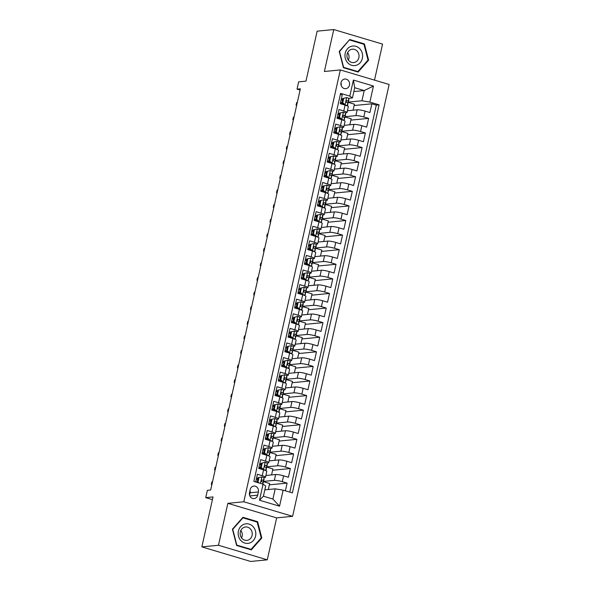<?xml version="1.0" encoding="UTF-8"?>
<svg xmlns="http://www.w3.org/2000/svg" width="591" height="591" viewBox="0 0 591 591"><rect width="100%" height="100%" fill="white"/><g stroke="black" fill="none" stroke-linecap="round" stroke-linejoin="round"><path stroke-width="0.89" d="M341.029 82.592A4.839 4.344 84.4 0 0 345.72 88.665A4.839 4.344 84.4 0 0 349.466 85.111A4.839 4.344 84.4 0 0 344.775 79.031A4.839 4.344 84.4 0 0 341.029 82.592M374.502 80.132L382.554 44.111L333.76 29.55L317.145 31.175L305.975 81.137L298.662 81.853L297.029 89.145L300.08 90.054M292.604 516.327L389.137 84.491L340.335 69.937L243.81 501.766L292.604 516.327L276.654 517.886L227.86 503.325L218.485 545.271L267.28 559.825L276.654 517.886M267.28 559.825L250.665 561.45L201.863 546.889L213.033 496.928L205.727 497.637L212.428 499.639M218.485 545.271L201.863 546.889M340.357 94.39L342.219 94.944L340.261 103.698L345.07 105.132L343.77 110.968A6.05 0.916 12.6 0 1 347.013 112.549A6.05 0.916 12.6 0 1 346.385 112.8L345.292 112.911M343.77 110.968L338.953 109.534L336.996 118.289L341.812 119.722L340.505 125.558A6.05 0.916 12.6 0 1 343.755 127.139A6.05 0.916 12.6 0 1 343.127 127.39L342.026 127.501M340.505 125.558L335.695 124.125L333.738 132.879L338.554 134.312L337.247 140.148A6.05 0.916 12.6 0 1 340.49 141.729A6.05 0.916 12.6 0 1 339.862 141.98L338.769 142.091M337.247 140.148L332.43 138.708L330.48 147.462L335.289 148.902L333.989 154.739A6.05 0.916 12.6 0 1 337.232 156.312A6.05 0.916 12.6 0 1 336.604 156.571L335.511 156.674M333.989 154.739L329.172 153.298L327.215 162.052L332.031 163.493L330.724 169.321A6.05 0.916 12.6 0 1 333.967 170.902A6.05 0.916 12.6 0 1 333.339 171.161L332.245 171.264M330.724 169.321L325.914 167.888L323.957 176.643L328.766 178.076L327.466 183.912A6.05 0.916 12.6 0 1 330.709 185.493A6.05 0.916 12.6 0 1 330.081 185.744L328.988 185.855M327.466 183.912L322.649 182.479L320.691 191.233L325.508 192.666L324.2 198.502A6.05 0.916 12.6 0 1 327.451 200.083A6.05 0.916 12.6 0 1 326.816 200.334L325.722 200.445M324.2 198.502L319.391 197.069L317.433 205.823L322.243 207.256L320.943 213.092A6.05 0.916 12.6 0 1 324.186 214.673A6.05 0.916 12.6 0 1 323.558 214.925L322.464 215.035M320.943 213.092L316.126 211.659L314.168 220.406L318.985 221.847L317.677 227.683A6.05 0.916 12.6 0 1 320.928 229.264A6.05 0.916 12.6 0 1 320.3 229.515L319.199 229.618M317.677 227.683L312.868 226.242L310.91 234.996L315.727 236.437L314.419 242.273A6.05 0.916 12.6 0 1 317.663 243.847A6.05 0.916 12.6 0 1 317.035 244.105L315.941 244.209M314.419 242.273L309.603 240.833L307.652 249.587L312.462 251.02L311.161 256.856A6.05 0.916 12.6 0 1 314.405 258.437A6.05 0.916 12.6 0 1 313.777 258.695L312.683 258.799M311.161 256.856L306.345 255.423L304.387 264.177L309.204 265.61L307.896 271.446A6.05 0.916 12.6 0 1 311.139 273.027A6.05 0.916 12.6 0 1 310.511 273.278L309.418 273.389M307.896 271.446L303.087 270.013L301.129 278.767L305.939 280.2L304.638 286.037A6.05 0.916 12.6 0 1 307.881 287.618A6.05 0.916 12.6 0 1 307.254 287.869L306.16 287.98M304.638 286.037L299.822 284.603L297.864 293.358L302.681 294.791L301.373 300.627A6.05 0.916 12.6 0 1 304.624 302.208A6.05 0.916 12.6 0 1 303.996 302.459L302.895 302.562M301.373 300.627L296.564 299.186L294.606 307.941L299.415 309.381L298.115 315.217A6.05 0.916 12.6 0 1 301.358 316.791A6.05 0.916 12.6 0 1 300.73 317.049L299.637 317.153M298.115 315.217L293.299 313.777L291.341 322.531L296.157 323.971L294.85 329.8A6.05 0.916 12.6 0 1 298.1 331.381A6.05 0.916 12.6 0 1 297.472 331.64L296.379 331.743M294.85 329.8L290.041 328.367L288.083 337.121L292.9 338.554L291.592 344.39A6.05 0.916 12.6 0 1 294.835 345.971A6.05 0.916 12.6 0 1 294.207 346.223L293.114 346.333M291.592 344.39L286.775 342.957L284.825 351.711L289.634 353.145L288.334 358.981A6.05 0.916 12.6 0 1 291.577 360.562A6.05 0.916 12.6 0 1 290.949 360.813L289.856 360.924M288.334 358.981L283.517 357.548L281.56 366.302L286.376 367.735L285.069 373.571A6.05 0.916 12.6 0 1 288.319 375.152A6.05 0.916 12.6 0 1 287.684 375.403L286.591 375.514M285.069 373.571L280.26 372.138L278.302 380.885L283.111 382.325L281.811 388.161A6.05 0.916 12.6 0 1 285.054 389.742A6.05 0.916 12.6 0 1 284.426 389.994L283.333 390.097M281.811 388.161L276.994 386.721L275.037 395.475L279.853 396.916L278.546 402.752A6.05 0.916 12.6 0 1 281.796 404.325A6.05 0.916 12.6 0 1 281.168 404.584L280.068 404.687M278.546 402.752L273.736 401.311L271.779 410.065L276.595 411.499L275.288 417.335A6.05 0.916 12.6 0 1 278.531 418.916A6.05 0.916 12.6 0 1 277.903 419.174L276.81 419.278M275.288 417.335L270.471 415.901L268.521 424.656L273.33 426.089L272.03 431.925A6.05 0.916 12.6 0 1 275.273 433.506A6.05 0.916 12.6 0 1 274.645 433.757L273.552 433.868M272.03 431.925L267.213 430.492L265.256 439.246L270.072 440.679L268.765 446.515A6.05 0.916 12.6 0 1 272.008 448.096A6.05 0.916 12.6 0 1 271.38 448.347L270.286 448.458M268.765 446.515L263.955 445.082L261.998 453.836L266.807 455.269L265.507 461.106A6.05 0.916 12.6 0 1 268.75 462.687A6.05 0.916 12.6 0 1 268.122 462.938L267.029 463.041M265.507 461.106L260.69 459.665L258.732 468.419L263.549 469.86A6.05 0.916 12.6 0 1 266.792 471.433L265.492 477.269A6.05 0.916 12.6 0 1 264.857 477.528L263.763 477.631M285.379 490.825L287.1 483.113L269.348 484.842M265.891 475.474L275.657 474.521A6.05 0.916 12.6 0 1 283.591 475.836L288.408 477.277L290.366 468.523L272.614 470.251M269.149 460.891L278.922 459.938A6.05 0.916 -167.4 0 1 286.857 461.246L291.666 462.687L293.624 453.932L275.871 455.668M272.414 446.301L282.18 445.348A6.05 0.916 -167.4 0 1 290.115 446.663L294.931 448.096L296.889 439.342L279.129 441.078M275.672 431.711L285.446 430.758A6.05 0.916 -167.4 0 1 293.38 432.073L298.189 433.506L300.147 424.752L282.395 426.488M278.937 417.12L288.704 416.167A6.05 0.916 -167.4 0 1 296.638 417.482L301.454 418.916L303.405 410.169L285.652 411.897M282.195 402.53L291.961 401.577A6.05 0.916 -167.4 0 1 299.896 402.892L304.712 404.333L306.67 395.578L288.918 397.307M285.453 387.947L295.227 386.987A6.05 0.916 -167.4 0 1 303.161 388.302L307.97 389.742L309.928 380.988L292.176 382.724M288.718 373.357L298.485 372.404A6.05 0.916 -167.4 0 1 306.419 373.719L311.235 375.152L313.193 366.398L295.441 368.134M291.976 358.767L301.75 357.814A6.05 0.916 -167.4 0 1 309.684 359.129L314.493 360.562L316.451 351.808L298.699 353.544M295.241 344.176L305.008 343.223A6.05 0.916 -167.4 0 1 312.942 344.538L317.759 345.971L319.716 337.217L301.957 338.953M298.499 329.586L308.273 328.633A6.05 0.916 -167.4 0 1 316.207 329.948L321.016 331.381L322.974 322.634L305.222 324.363M301.757 315.003L311.531 314.043A6.05 0.916 -167.4 0 1 319.465 315.358L324.282 316.798L326.232 308.044L308.48 309.773M305.022 300.413L314.789 299.46A6.05 0.916 -167.4 0 1 322.723 300.767L327.54 302.208L329.497 293.454L311.745 295.19M308.28 285.822L318.054 284.869A6.05 0.916 -167.4 0 1 325.988 286.184L330.797 287.618L332.755 278.863L315.003 280.599M311.546 271.232L321.312 270.279A6.05 0.916 -167.4 0 1 329.246 271.594L334.063 273.027L336.02 264.273L318.261 266.009M314.804 256.642L324.577 255.689A6.05 0.916 -167.4 0 1 332.511 257.004L337.321 258.437L339.278 249.69L321.526 251.419M318.069 242.051L327.835 241.098A6.05 0.916 -167.4 0 1 335.769 242.413L340.586 243.854L342.544 235.1L324.784 236.828M321.327 227.469L331.1 226.508A6.05 0.916 -167.4 0 1 339.027 227.823L343.844 229.264L345.801 220.509L328.049 222.246M324.585 212.878L334.358 211.925A6.05 0.916 -167.4 0 1 342.292 213.24L347.109 214.673L349.059 205.919L331.307 207.655M327.85 198.288L337.616 197.335A6.05 0.916 -167.4 0 1 345.55 198.65L350.367 200.083L352.325 191.329L334.572 193.065M331.108 183.698L340.881 182.745A6.05 0.916 -167.4 0 1 348.816 184.06L353.625 185.493L355.583 176.739L337.83 178.475M334.373 169.107L344.139 168.154A6.05 0.916 -167.4 0 1 352.073 169.469L356.89 170.91L358.848 162.156L341.088 163.884M337.631 154.524L347.405 153.564A6.05 0.916 -167.4 0 1 355.339 154.879L360.148 156.32L362.106 147.565L344.354 149.294M340.896 139.934L350.662 138.981A6.05 0.916 -167.4 0 1 358.597 140.289L363.413 141.729L365.364 132.975L347.611 134.711M344.154 125.344L353.92 124.391A6.05 0.916 -167.4 0 1 361.855 125.706L366.671 127.139L368.629 118.385L350.877 120.121M339.515 113.472L338.045 113.62M336.257 128.062L334.779 128.203M332.992 142.653L331.521 142.793M329.734 157.243L328.256 157.383M326.468 171.826L324.998 171.974M323.211 186.416L321.74 186.564M319.953 201.006L318.475 201.154M316.687 215.597L315.217 215.737M313.429 230.187L311.952 230.327M310.164 244.777L308.694 244.918M306.906 259.36L305.429 259.508M303.648 273.951L302.171 274.098M300.383 288.541L298.913 288.681M297.125 303.131L295.648 303.272M293.86 317.722L292.39 317.862M290.602 332.305L289.125 332.452M287.337 346.895L285.867 347.043M284.079 361.485L282.601 361.633M280.821 376.075L279.344 376.216M277.556 390.666L276.086 390.806M274.298 405.256L272.82 405.396M271.033 419.839L269.562 419.987M267.775 434.429L266.297 434.577M264.509 449.02L263.039 449.16M261.252 463.61L259.781 463.75M205.727 497.637L207.352 490.345L210.677 490.02L300.354 88.82L297.029 89.145M257.669 495.162L258.385 491.956A4.691 4.203 84.4 0 0 253.842 486.068A4.691 4.203 84.4 0 0 250.207 489.518L249.491 492.724A4.691 4.203 84.4 0 0 254.034 498.612A4.691 4.203 84.4 0 0 257.669 495.162L249.801 495.93M352.435 97.943L349.82 96.111L340.593 93.356L253.849 481.421L263.076 484.177L265.691 486.009L263.409 496.218L272.909 499.055L275.192 488.838L283.126 490.153L292.353 492.909L379.097 104.843L369.87 102.088L361.936 100.773L364.219 90.563L354.718 87.727L352.435 97.943L348.55 98.32M349.82 96.111L353.411 80.058L373.453 86.042L369.87 102.088M283.126 490.153L279.536 506.199L259.493 500.222L263.076 484.177M345.107 116.686L355.878 115.637A6.05 0.916 12.6 0 1 363.812 116.952L368.629 118.385M347.412 110.753L357.186 109.8L355.878 115.637M341.849 131.276L352.62 130.227A6.05 0.916 12.6 0 1 360.554 131.542L365.364 132.975M338.591 145.866L349.355 144.817A6.05 0.916 12.6 0 1 357.289 146.125L362.106 147.565M335.326 160.457L346.097 159.4A6.05 0.916 12.6 0 1 354.031 160.715L358.848 162.156M332.068 175.039L342.839 173.99A6.05 0.916 12.6 0 1 350.773 175.305L355.583 176.739M328.803 189.63L339.574 188.581A6.05 0.916 12.6 0 1 347.508 189.896L352.325 191.329M325.545 204.22L336.316 203.171A6.05 0.916 12.6 0 1 344.25 204.486L349.059 205.919M322.28 218.81L333.051 217.761A6.05 0.916 12.6 0 1 340.985 219.069L345.801 220.509M319.022 233.401L329.793 232.344A6.05 0.916 12.6 0 1 337.727 233.659L342.544 235.1M315.764 247.991L326.535 246.935A6.05 0.916 12.6 0 1 334.469 248.25L339.278 249.69M312.499 262.574L323.27 261.525A6.05 0.916 12.6 0 1 331.204 262.84L336.02 264.273M309.241 277.164L320.012 276.115A6.05 0.916 12.6 0 1 327.946 277.43L332.755 278.863M305.975 291.755L316.746 290.706A6.05 0.916 12.6 0 1 324.681 292.02L329.497 293.454M302.718 306.345L313.489 305.288A6.05 0.916 12.6 0 1 321.423 306.603L326.232 308.044M299.452 320.935L310.223 319.879A6.05 0.916 12.6 0 1 318.157 321.194L322.974 322.634M296.194 335.518L306.965 334.469A6.05 0.916 12.6 0 1 314.9 335.784L319.716 337.217M292.937 350.108L303.708 349.059A6.05 0.916 12.6 0 1 311.642 350.374L316.451 351.808M289.671 364.699L300.442 363.65A6.05 0.916 12.6 0 1 308.376 364.965L313.193 366.398M286.413 379.289L297.184 378.24A6.05 0.916 12.6 0 1 305.119 379.548L309.928 380.988M283.148 393.879L293.919 392.823A6.05 0.916 12.6 0 1 301.853 394.138L306.67 395.578M279.89 408.47L290.661 407.413A6.05 0.916 12.6 0 1 298.595 408.728L303.405 410.169M276.632 423.053L287.396 422.004A6.05 0.916 12.6 0 1 295.33 423.319L300.147 424.752M273.367 437.643L284.138 436.594A6.05 0.916 12.6 0 1 292.072 437.909L296.889 439.342M270.109 452.233L280.88 451.184A6.05 0.916 12.6 0 1 288.814 452.499L293.624 453.932M266.844 466.824L277.615 465.767A6.05 0.916 12.6 0 1 285.549 467.082L290.366 468.523M257.994 478.2L256.516 478.341M263.586 481.414L274.357 480.357A6.05 0.916 12.6 0 1 282.291 481.672L287.1 483.113M289.797 492.148L376.304 105.117L371.887 103.794L354.135 105.53M357.186 109.8A6.05 0.916 -167.4 0 1 365.12 111.115L369.929 112.549L371.887 103.794M255.704 481.975L257.432 474.255L262.241 475.696A6.05 0.916 12.6 0 1 265.492 477.269M342.78 98.882L341.303 99.029M264.834 489.85L275.192 488.838M227.86 503.325L243.81 501.766M333.76 29.55L324.385 71.496L340.335 69.937M353.861 91.575L364.219 90.563L373.453 86.042M348.372 102.095L361.936 100.773M260.897 469.069L261.104 468.138M264.155 454.479L264.362 453.548M267.42 439.889L267.627 438.965M270.678 425.298L270.885 424.375M273.936 410.708L274.143 409.785M277.201 396.125L277.408 395.194M280.459 381.535L280.666 380.604M283.724 366.945L283.931 366.014M286.982 352.354L287.189 351.431M290.247 337.764L290.454 336.84M293.505 323.174L293.712 322.25M296.763 308.591L296.97 307.66M300.029 294L300.235 293.07M303.286 279.41L303.493 278.487M306.552 264.82L306.759 263.896M309.81 250.229L310.016 249.306M313.075 235.646L313.282 234.716M316.333 221.056L316.54 220.125M319.591 206.466L319.797 205.542M322.856 191.876L323.063 190.952M326.114 177.285L326.321 176.362M329.379 162.695L329.586 161.771M332.637 148.112L332.844 147.181M335.902 133.522L336.109 132.591M339.16 118.931L339.367 118.008M342.418 104.341L342.625 103.418M268.307 489.511L269.651 483.512L263.527 481.68M271.565 474.92L272.909 468.922L266.785 467.089M274.83 460.337L276.167 454.331L270.043 452.507M268.75 462.687L270.057 456.85A6.05 0.916 -167.4 0 0 266.807 455.269M278.088 445.747L279.432 439.741L273.308 437.916M272.008 448.096L273.315 442.26A6.05 0.916 -167.4 0 0 270.072 440.679M281.353 431.157L282.69 425.151L276.566 423.326M275.273 433.506L276.573 427.67A6.05 0.916 -167.4 0 0 273.33 426.089M284.611 416.566L285.955 410.56L279.831 408.736M278.531 418.916L279.839 413.079A6.05 0.916 -167.4 0 0 276.595 411.499M287.869 401.976L289.213 395.977L283.089 394.145M281.796 404.325L283.096 398.489A6.05 0.916 -167.4 0 0 279.853 396.916M291.134 387.393L292.471 381.387L286.354 379.562M285.054 389.742L286.362 383.906A6.05 0.916 -167.4 0 0 283.111 382.325M294.392 372.803L295.736 366.797L289.612 364.972M288.319 375.152L289.62 369.316A6.05 0.916 -167.4 0 0 286.376 367.735M297.657 358.212L298.994 352.206L292.87 350.382M291.577 360.562L292.877 354.726A6.05 0.916 -167.4 0 0 289.634 353.145M300.915 343.622L302.26 337.616L296.135 335.791M294.835 345.971L296.143 340.135A6.05 0.916 -167.4 0 0 292.9 338.554M304.18 329.032L305.517 323.033L299.393 321.201M298.1 331.381L299.401 325.545A6.05 0.916 -167.4 0 0 296.157 323.971M307.438 314.442L308.783 308.443L302.658 306.611M301.358 316.791L302.666 310.962A6.05 0.916 -167.4 0 0 299.415 309.381M310.696 299.859L312.041 293.853L305.916 292.028M304.624 302.208L305.924 296.372A6.05 0.916 -167.4 0 0 302.681 294.791M313.961 285.268L315.298 279.262L309.182 277.438M307.881 287.618L309.189 281.781A6.05 0.916 -167.4 0 0 305.939 280.2M317.219 270.678L318.564 264.672L312.44 262.847M311.139 273.027L312.447 267.191A6.05 0.916 -167.4 0 0 309.204 265.61M320.485 256.088L321.822 250.082L315.697 248.257M314.405 258.437L315.705 252.601A6.05 0.916 -167.4 0 0 312.462 251.02M323.742 241.497L325.087 235.499L318.963 233.667M317.663 243.847L318.97 238.01A6.05 0.916 -167.4 0 0 315.727 236.437M327 226.914L328.345 220.908L322.221 219.084M320.928 229.264L322.228 223.428A6.05 0.916 -167.4 0 0 318.985 221.847M330.266 212.324L331.61 206.318L325.486 204.493M324.186 214.673L325.493 208.837A6.05 0.916 -167.4 0 0 322.243 207.256M333.523 197.734L334.868 191.728L328.744 189.903M327.451 200.083L328.751 194.247A6.05 0.916 -167.4 0 0 325.508 192.666M336.789 183.144L338.126 177.137L332.009 175.313M330.709 185.493L332.016 179.657A6.05 0.916 -167.4 0 0 328.766 178.076M340.047 168.553L341.391 162.555L335.267 160.722M333.967 170.902L335.274 165.066A6.05 0.916 -167.4 0 0 332.031 163.493M343.312 153.963L344.649 147.964L338.525 146.132M337.232 156.312L338.532 150.483A6.05 0.916 -167.4 0 0 335.289 148.902M346.57 139.38L347.914 133.374L341.79 131.549M340.49 141.729L341.797 135.893A6.05 0.916 -167.4 0 0 338.554 134.312M349.828 124.79L351.172 118.784L345.048 116.959M343.755 127.139L345.055 121.303A6.05 0.916 -167.4 0 0 341.812 119.722M353.093 110.199L354.437 104.193L348.313 102.369M376.304 105.117L379.097 104.843M347.013 112.549L348.321 106.712A6.05 0.916 -167.4 0 0 345.07 105.132M263.409 496.218L259.493 500.222M272.909 499.055L279.536 506.199M353.411 80.058L354.718 87.727M249.542 495.169L250.074 492.768A4.691 4.203 84.4 0 0 250.03 490.323M341.221 85.584A4.839 4.344 84.4 0 0 340.963 82.925M261.813 537.965L257.617 521.698L242.923 517.31L232.426 529.196L236.629 545.471L251.323 549.852L261.813 537.965L261.052 538.039M349.717 39.523L339.227 51.41L343.423 67.684L358.116 72.065L368.614 60.179L364.411 43.911L349.717 39.523M256.302 521.823L257.617 521.698M363.103 44.037L364.411 43.911M367.853 60.252L368.614 60.179M261.939 476.907L258.112 477.661L261.939 476.907A4.011 0.606 12.6 0 1 264.022 477.912L264.014 479.464A11.569 1.758 12.6 0 1 264.007 479.523A11.569 1.758 12.6 0 1 263.985 479.574M257.735 479.353A9.604 1.455 12.6 0 1 256.331 479.161M258.976 477.58L257.994 481.953L259.043 482.973M258.112 477.661L257.129 482.042L257.994 481.953M257.669 482.559L257.129 482.042M263.01 482.611A11.569 1.758 -167.4 0 0 263.387 482.293A11.569 1.758 -167.4 0 0 263.394 482.234L263.401 480.682A4.011 0.606 -167.4 0 0 262.227 479.981C261.185 480.254 261.059 480.838 261.835 481.731A4.011 0.606 12.6 0 1 263.01 482.433L263.002 483.985A11.569 1.758 12.6 0 1 262.995 484.044A11.569 1.758 12.6 0 1 262.98 484.095M257.233 482.138A9.604 1.455 12.6 0 1 255.711 481.938M261.481 480.247L261.473 481.443M211.874 481.887L211.29 484.509L211.874 481.887L212.509 481.82M211.874 484.686L211.29 484.509L211.925 484.45M238.417 531.036A9.833 8.821 84.4 0 0 244.866 543.077A9.833 8.821 84.4 0 0 255.563 536.155A9.833 8.821 84.4 0 0 249.107 524.114A9.833 8.821 84.4 0 0 238.417 531.036M240.33 531.922A6.73 6.036 84.4 0 0 246.853 540.373A6.73 6.036 84.4 0 0 252.069 535.424A6.73 6.036 84.4 0 0 245.546 526.973A6.73 6.036 84.4 0 0 240.33 531.922M241.571 537.891A6.73 6.036 84.4 0 0 242.088 536.399A6.73 6.036 84.4 0 0 240.847 530.43M257.159 522.082L261.229 537.847L251.057 549.364L236.821 545.116L232.751 529.351L242.916 517.834L257.159 522.082M250.015 549.46L251.057 549.364M242.421 517.879L242.916 517.834M347.663 62.742A9.833 8.821 84.4 0 0 360.148 62.764A9.833 8.821 84.4 0 0 359.912 48.876A9.833 8.821 84.4 0 0 347.419 48.854A9.833 8.821 84.4 0 0 347.663 62.742M348.808 60.629A6.73 6.036 84.4 0 0 353.654 62.58A6.73 6.036 84.4 0 0 358.722 58.191A6.73 6.036 84.4 0 0 357.193 51.136A6.73 6.036 84.4 0 0 352.347 49.186A6.73 6.036 84.4 0 0 347.279 53.582A6.73 6.036 84.4 0 0 348.808 60.629M348.372 60.105A6.73 6.036 84.4 0 0 347.641 52.643M349.717 40.04L363.953 44.288L368.023 60.053L357.858 71.57L343.615 67.322L339.552 51.557L349.215 40.092M356.809 71.674L357.858 71.57M262.234 462.989L265.196 462.317L262.234 462.989L261.259 467.363L263.571 469.609A4.011 0.606 12.6 0 1 265.655 470.599M263.571 469.609L262.936 469.675M265.196 462.317A4.011 0.606 12.6 0 1 267.287 463.322L267.272 464.873A11.569 1.758 12.6 0 1 267.265 464.932A11.569 1.758 12.6 0 1 267.25 464.984M260.993 464.762A9.604 1.455 12.6 0 1 259.597 464.578M261.37 463.071L260.395 467.451L261.259 467.363M262.567 469.564L260.395 467.451M266.275 468.028A11.569 1.758 -167.4 0 0 266.652 467.703A11.569 1.758 -167.4 0 0 266.652 467.644L266.667 466.1A4.011 0.606 -167.4 0 0 265.485 465.39C264.45 465.664 264.317 466.247 265.093 467.141A4.011 0.606 12.6 0 1 266.275 467.85L266.26 469.394A11.569 1.758 12.6 0 1 266.26 469.453A11.569 1.758 12.6 0 1 266.238 469.513M258.902 467.658A11.569 1.758 -167.4 0 0 260.912 467.961M260.498 467.547A9.604 1.455 12.6 0 1 258.976 467.348M264.746 465.656L264.738 466.853M215.131 467.296L214.548 469.919L215.131 467.296L215.774 467.237M215.131 470.096L214.548 469.919L215.183 469.86M265.499 448.399L268.462 447.727L265.499 448.399L264.517 452.78L266.829 455.026A4.011 0.606 12.6 0 1 268.912 456.008M266.829 455.026L266.194 455.085M268.462 447.727A4.011 0.606 12.6 0 1 270.545 448.739L270.538 450.283A11.569 1.758 12.6 0 1 270.53 450.342A11.569 1.758 12.6 0 1 270.508 450.401M264.251 450.172A9.604 1.455 12.6 0 1 262.855 449.987M264.635 448.488L263.652 452.861L264.517 452.78M265.832 454.974L263.652 452.861M269.533 453.437A11.569 1.758 -167.4 0 0 269.91 453.112A11.569 1.758 -167.4 0 0 269.917 453.061L269.924 451.509A4.011 0.606 -167.4 0 0 268.75 450.807C267.708 451.073 267.583 451.657 268.358 452.551A4.011 0.606 12.6 0 1 269.533 453.26L269.526 454.811A11.569 1.758 12.6 0 1 269.518 454.863A11.569 1.758 12.6 0 1 269.496 454.922M262.168 453.075A11.569 1.758 -167.4 0 0 264.177 453.371M263.756 452.957A9.604 1.455 12.6 0 1 262.234 452.758M268.004 451.073L267.996 452.263M218.397 452.706L217.806 455.336L218.397 452.706L219.032 452.647M218.389 455.506L217.806 455.336L218.448 455.269M268.757 433.809L271.72 433.137L268.757 433.809L267.782 438.19L270.087 440.435A4.011 0.606 12.6 0 1 272.178 441.425L272.798 438.67L272.783 440.221A11.569 1.758 12.6 0 1 272.776 440.28A11.569 1.758 12.6 0 1 272.761 440.332M270.087 440.435L269.452 440.494M271.72 433.137A4.011 0.606 12.6 0 1 273.81 434.149L273.796 435.7A11.569 1.758 12.6 0 1 273.788 435.752A11.569 1.758 12.6 0 1 273.773 435.811M267.516 435.589A9.604 1.455 12.6 0 1 266.113 435.397M267.893 433.897L266.918 438.271L267.782 438.19M269.09 440.391L266.918 438.271M265.425 438.485A11.569 1.758 -167.4 0 0 267.435 438.781M272.798 438.847A11.569 1.758 -167.4 0 0 273.168 438.529A11.569 1.758 -167.4 0 0 273.175 438.47L273.19 436.919A4.011 0.606 -167.4 0 0 272.008 436.217L271.764 436.18M267.014 438.374A9.604 1.455 12.6 0 1 265.499 438.167M271.262 436.483L271.262 437.672M271.513 436.261L272.008 436.217C270.974 436.483 270.841 437.067 271.616 437.968A4.011 0.606 12.6 0 1 272.798 438.67M221.655 438.116L221.071 440.746L221.655 438.116L222.29 438.057M221.655 440.916L221.071 440.746L221.706 440.679M272.015 419.226L274.985 418.554L272.015 419.226L271.04 423.599L273.352 425.845A4.011 0.606 12.6 0 1 275.436 426.835L276.056 424.079L276.049 425.631A11.569 1.758 12.6 0 1 276.041 425.69A11.569 1.758 12.6 0 1 276.019 425.742M273.352 425.845L272.717 425.904M274.985 418.554A4.011 0.606 12.6 0 1 277.068 419.558L277.061 421.11A11.569 1.758 12.6 0 1 277.053 421.169A11.569 1.758 12.6 0 1 277.031 421.22M270.774 420.999A9.604 1.455 12.6 0 1 269.378 420.807M271.151 419.307L270.176 423.681L271.04 423.599M272.355 425.801L270.176 423.681M268.691 423.895A11.569 1.758 -167.4 0 0 270.7 424.19M276.056 424.257A11.569 1.758 -167.4 0 0 276.433 423.939A11.569 1.758 -167.4 0 0 276.44 423.88L276.448 422.329A4.011 0.606 -167.4 0 0 275.266 421.627L275.022 421.597M270.279 423.784A9.604 1.455 12.6 0 1 268.757 423.577M274.527 421.893L274.52 423.082M274.771 421.671L275.266 421.627C274.231 421.893 274.098 422.476 274.881 423.378A4.011 0.606 12.6 0 1 276.056 424.079M224.92 423.525L224.329 426.155L224.92 423.525L225.555 423.466M224.912 426.325L224.329 426.155L224.964 426.096M275.28 404.636L278.243 403.963L275.28 404.636L274.298 409.009L276.61 411.255A4.011 0.606 12.6 0 1 278.701 412.245L279.321 409.489L279.307 411.041A11.569 1.758 12.6 0 1 279.299 411.1A11.569 1.758 12.6 0 1 279.284 411.151M276.61 411.255L275.975 411.321M278.243 403.963A4.011 0.606 12.6 0 1 280.326 404.968L280.319 406.519A11.569 1.758 12.6 0 1 280.311 406.578A11.569 1.758 12.6 0 1 280.297 406.63M274.039 406.409A9.604 1.455 12.6 0 1 272.636 406.216M274.416 404.717L273.434 409.098L274.298 409.009M275.613 411.21L273.434 409.098M271.949 409.304A11.569 1.758 -167.4 0 0 273.958 409.6M279.314 409.666A11.569 1.758 -167.4 0 0 279.691 409.349A11.569 1.758 -167.4 0 0 279.698 409.29L279.713 407.738A4.011 0.606 -167.4 0 0 278.531 407.036L278.287 407.007M273.537 409.194A9.604 1.455 12.6 0 1 272.015 408.994M277.785 407.302L277.785 408.499M278.036 407.088L278.531 407.036C277.489 407.302 277.364 407.886 278.139 408.787A4.011 0.606 12.6 0 1 279.321 409.489M228.178 408.942L227.594 411.565L228.178 408.942L228.813 408.876M228.178 411.742L227.594 411.565L228.229 411.506M278.538 390.045L281.501 389.373L278.538 390.045L277.563 394.419L279.875 396.664A4.011 0.606 12.6 0 1 281.959 397.654M279.875 396.664L279.24 396.731M281.501 389.373A4.011 0.606 12.6 0 1 283.591 390.378L283.577 391.929A11.569 1.758 12.6 0 1 283.577 391.988A11.569 1.758 12.6 0 1 283.554 392.04M277.297 391.818A9.604 1.455 12.6 0 1 275.901 391.634M277.674 390.126L276.699 394.507L277.563 394.419M278.878 396.62L276.699 394.507M282.579 395.083A11.569 1.758 -167.4 0 0 282.956 394.758A11.569 1.758 -167.4 0 0 282.963 394.699L282.971 393.148A4.011 0.606 -167.4 0 0 281.789 392.446C280.755 392.72 280.622 393.303 281.397 394.197A4.011 0.606 12.6 0 1 282.579 394.899L282.572 396.45A11.569 1.758 12.6 0 1 282.564 396.509A11.569 1.758 12.6 0 1 282.542 396.568M275.207 394.714A11.569 1.758 -167.4 0 0 277.223 395.017M276.802 394.603A9.604 1.455 12.6 0 1 275.28 394.404M281.05 392.712L281.043 393.909M231.443 394.352L230.852 396.975L231.443 394.352L232.078 394.286M231.436 397.152L230.852 396.975L231.487 396.916M281.804 375.455L284.766 374.783L281.804 375.455L280.821 379.836L283.133 382.082A4.011 0.606 12.6 0 1 285.217 383.064L285.837 380.316L285.83 381.867A11.569 1.758 12.6 0 1 285.822 381.919A11.569 1.758 12.6 0 1 285.808 381.978M283.133 382.082L282.498 382.141M284.766 374.783A4.011 0.606 12.6 0 1 286.849 375.787L286.842 377.339A11.569 1.758 12.6 0 1 286.834 377.398A11.569 1.758 12.6 0 1 286.812 377.457M280.562 377.228A9.604 1.455 12.6 0 1 279.159 377.043M280.939 375.544L279.957 379.917L280.821 379.836M282.136 382.03L279.957 379.917M278.472 380.131A11.569 1.758 -167.4 0 0 280.481 380.427M285.837 380.493A11.569 1.758 -167.4 0 0 286.214 380.168A11.569 1.758 -167.4 0 0 286.221 380.116L286.229 378.565A4.011 0.606 -167.4 0 0 285.054 377.856L284.803 377.826M280.06 380.013A9.604 1.455 12.6 0 1 278.538 379.814M284.308 378.129L284.301 379.319M284.559 377.908L285.054 377.856C284.012 378.129 283.887 378.713 284.663 379.607A4.011 0.606 12.6 0 1 285.837 380.316M234.701 379.762L234.117 382.384L234.701 379.762L235.336 379.703M234.701 382.562L234.117 382.384L234.753 382.325M285.061 360.865L288.024 360.192L285.061 360.865L284.086 365.245L286.399 367.491A4.011 0.606 12.6 0 1 288.482 368.481L289.102 365.726L289.088 367.277A11.569 1.758 12.6 0 1 289.088 367.336A11.569 1.758 12.6 0 1 289.065 367.388M286.399 367.491L285.763 367.55M288.024 360.192A4.011 0.606 12.6 0 1 290.115 361.204L290.1 362.756A11.569 1.758 12.6 0 1 290.092 362.808A11.569 1.758 12.6 0 1 290.078 362.867M283.82 362.638A9.604 1.455 12.6 0 1 282.424 362.453M284.197 360.953L283.222 365.327L284.086 365.245M285.394 367.447L283.222 365.327M281.73 365.541A11.569 1.758 -167.4 0 0 283.739 365.836M289.102 365.903A11.569 1.758 -167.4 0 0 289.479 365.585A11.569 1.758 -167.4 0 0 289.479 365.526L289.494 363.975A4.011 0.606 -167.4 0 0 288.312 363.273L288.068 363.236M283.325 365.43A9.604 1.455 12.6 0 1 281.804 365.223M287.573 363.539L287.566 364.728M287.817 363.317L288.312 363.273C287.278 363.539 287.145 364.122 287.92 365.024A4.011 0.606 12.6 0 1 289.102 365.726M237.959 365.172L237.375 367.801L237.959 365.172L238.601 365.112M237.959 367.971L237.375 367.801L238.01 367.735M288.327 346.282L291.289 345.609L288.327 346.282L287.344 350.655L289.656 352.901A4.011 0.606 12.6 0 1 291.74 353.891L292.36 351.135L292.353 352.687A11.569 1.758 12.6 0 1 292.346 352.746A11.569 1.758 12.6 0 1 292.323 352.797M289.656 352.901L289.021 352.96M291.289 345.609A4.011 0.606 12.6 0 1 293.372 346.614L293.365 348.165A11.569 1.758 12.6 0 1 293.358 348.217A11.569 1.758 12.6 0 1 293.335 348.276M287.078 348.055A9.604 1.455 12.6 0 1 285.682 347.863M287.462 346.363L286.48 350.736L287.344 350.655M288.659 352.857L286.48 350.736M284.995 350.951A11.569 1.758 -167.4 0 0 287.004 351.246M292.36 351.313A11.569 1.758 -167.4 0 0 292.737 350.995A11.569 1.758 -167.4 0 0 292.744 350.936L292.752 349.384A4.011 0.606 -167.4 0 0 291.577 348.683L291.326 348.653M286.583 350.84A9.604 1.455 12.6 0 1 285.061 350.633M290.831 348.949L290.824 350.138M291.075 348.727L291.577 348.683C290.536 348.949 290.403 349.532 291.186 350.433A4.011 0.606 12.6 0 1 292.36 351.135M241.224 350.581L240.633 353.211L241.224 350.581L241.859 350.522M241.217 353.381L240.633 353.211L241.268 353.145M291.585 331.691L294.547 331.019L291.585 331.691L290.609 336.065L292.914 338.311A4.011 0.606 12.6 0 1 295.005 339.3L295.626 336.545L295.611 338.096A11.569 1.758 12.6 0 1 295.603 338.155A11.569 1.758 12.6 0 1 295.589 338.207M292.914 338.311L292.279 338.377M294.547 331.019A4.011 0.606 12.6 0 1 296.638 332.024L296.623 333.575A11.569 1.758 12.6 0 1 296.616 333.634A11.569 1.758 12.6 0 1 296.601 333.686M290.344 333.464A9.604 1.455 12.6 0 1 288.94 333.272M290.72 331.773L289.745 336.153L290.609 336.065M291.917 338.266L289.745 336.153M288.253 336.36A11.569 1.758 -167.4 0 0 290.262 336.656M295.626 336.722A11.569 1.758 -167.4 0 0 295.995 336.405A11.569 1.758 -167.4 0 0 296.002 336.345L296.017 334.794A4.011 0.606 -167.4 0 0 294.835 334.092L294.591 334.063M289.841 336.249A9.604 1.455 12.6 0 1 288.327 336.043M294.089 334.358L294.089 335.548M294.34 334.144L294.835 334.092C293.801 334.358 293.668 334.942 294.444 335.843A4.011 0.606 12.6 0 1 295.626 336.545M244.482 335.998L243.898 338.621L244.482 335.998L245.117 335.932M244.482 338.798L243.898 338.621L244.534 338.562M294.843 317.101L297.812 316.429L294.843 317.101L293.867 321.474L296.18 323.72A4.011 0.606 12.6 0 1 298.263 324.71L298.883 321.955L298.876 323.506A11.569 1.758 12.6 0 1 298.869 323.565A11.569 1.758 12.6 0 1 298.847 323.617M296.18 323.72L295.544 323.787M297.812 316.429A4.011 0.606 12.6 0 1 299.896 317.433L299.888 318.985A11.569 1.758 12.6 0 1 299.881 319.044A11.569 1.758 12.6 0 1 299.859 319.096M293.601 318.874A9.604 1.455 12.6 0 1 292.205 318.682M293.978 317.182L293.003 321.563L293.867 321.474M295.182 323.676L293.003 321.563M291.511 321.77A11.569 1.758 -167.4 0 0 293.528 322.065M298.883 322.139A11.569 1.758 -167.4 0 0 299.26 321.814A11.569 1.758 -167.4 0 0 299.268 321.755L299.275 320.204A4.011 0.606 -167.4 0 0 298.093 319.502L297.849 319.472M293.106 321.659A9.604 1.455 12.6 0 1 291.585 321.46M297.354 319.768L297.347 320.965M297.598 319.554L298.093 319.502C297.059 319.775 296.926 320.359 297.701 321.253A4.011 0.606 12.6 0 1 298.883 321.955M247.747 321.408L247.156 324.031L247.747 321.408L248.383 321.341M247.74 324.208L247.156 324.031L247.792 323.971M298.108 302.511L301.07 301.838L298.108 302.511L297.125 306.884L299.438 309.137A4.011 0.606 12.6 0 1 301.521 310.12L302.149 307.372L302.134 308.916A11.569 1.758 12.6 0 1 302.127 308.975A11.569 1.758 12.6 0 1 302.112 309.034M299.438 309.137L298.802 309.196M301.07 301.838A4.011 0.606 12.6 0 1 303.153 302.843L303.146 304.395A11.569 1.758 12.6 0 1 303.139 304.454A11.569 1.758 12.6 0 1 303.124 304.505M296.867 304.284A9.604 1.455 12.6 0 1 295.463 304.099M297.243 302.592L296.261 306.973L297.125 306.884M298.44 309.086L296.261 306.973M294.776 307.18A11.569 1.758 -167.4 0 0 296.785 307.483M302.141 307.549A11.569 1.758 -167.4 0 0 302.518 307.224A11.569 1.758 -167.4 0 0 302.526 307.165L302.54 305.621A4.011 0.606 -167.4 0 0 301.358 304.912L301.115 304.882M296.364 307.069A9.604 1.455 12.6 0 1 294.843 306.869M300.612 305.178L300.612 306.374M300.863 304.963L301.358 304.912C300.317 305.185 300.191 305.769 300.967 306.663A4.011 0.606 12.6 0 1 302.149 307.372M251.005 306.818L250.421 309.44L251.005 306.818L251.64 306.759M251.005 309.618L250.421 309.44L251.057 309.381M301.366 287.92L304.328 287.248L301.366 287.92L300.391 292.301L302.703 294.547A4.011 0.606 12.6 0 1 304.786 295.53M302.703 294.547L302.067 294.606M304.328 287.248A4.011 0.606 12.6 0 1 306.419 288.26L306.404 289.804A11.569 1.758 12.6 0 1 306.404 289.863A11.569 1.758 12.6 0 1 306.382 289.922M300.125 289.693A9.604 1.455 12.6 0 1 298.728 289.509M300.501 288.009L299.526 292.382L300.391 292.301M301.705 294.495L299.526 292.382M305.407 292.959A11.569 1.758 -167.4 0 0 305.783 292.634A11.569 1.758 -167.4 0 0 305.791 292.582L305.798 291.031A4.011 0.606 -167.4 0 0 304.616 290.329C303.582 290.595 303.449 291.178 304.225 292.072A4.011 0.606 12.6 0 1 305.407 292.781L305.399 294.333A11.569 1.758 12.6 0 1 305.392 294.384A11.569 1.758 12.6 0 1 305.37 294.444M298.034 292.597A11.569 1.758 -167.4 0 0 300.051 292.892M299.63 292.486A9.604 1.455 12.6 0 1 298.108 292.279M303.877 290.595L303.87 291.784M254.27 292.227L253.679 294.857L254.27 292.227L254.906 292.168M254.263 295.027L253.679 294.857L254.315 294.791M304.631 273.33L307.593 272.658L304.631 273.33L303.648 277.711L305.961 279.957A4.011 0.606 12.6 0 1 308.044 280.947L308.665 278.191L308.657 279.742A11.569 1.758 12.6 0 1 308.65 279.802A11.569 1.758 12.6 0 1 308.635 279.853M305.961 279.957L305.325 280.016M307.593 272.658A4.011 0.606 12.6 0 1 309.677 273.67L309.669 275.221A11.569 1.758 12.6 0 1 309.662 275.273A11.569 1.758 12.6 0 1 309.64 275.332M303.39 275.111A9.604 1.455 12.6 0 1 301.986 274.918M303.767 273.419L302.784 277.792L303.648 277.711M304.963 279.912L302.784 277.792M301.299 278.006A11.569 1.758 -167.4 0 0 303.309 278.302M308.665 278.368A11.569 1.758 -167.4 0 0 309.041 278.051A11.569 1.758 -167.4 0 0 309.049 277.992L309.056 276.44A4.011 0.606 -167.4 0 0 307.881 275.738L307.63 275.702M302.887 277.896A9.604 1.455 12.6 0 1 301.366 277.689M307.135 276.004L307.128 277.194M307.386 275.783L307.881 275.738C306.84 276.004 306.714 276.588 307.49 277.489A4.011 0.606 12.6 0 1 308.665 278.191M257.528 277.637L256.945 280.267L257.528 277.637L258.164 277.578M257.521 280.437L256.945 280.267L257.58 280.2M307.889 258.747L310.851 258.075L307.889 258.747L306.914 263.121L309.226 265.366A4.011 0.606 12.6 0 1 311.309 266.356L311.93 263.601L311.915 265.152A11.569 1.758 12.6 0 1 311.915 265.211A11.569 1.758 12.6 0 1 311.893 265.263M309.226 265.366L308.591 265.425M310.851 258.075A4.011 0.606 12.6 0 1 312.942 259.08L312.927 260.631A11.569 1.758 12.6 0 1 312.92 260.69A11.569 1.758 12.6 0 1 312.905 260.742M306.648 260.52A9.604 1.455 12.6 0 1 305.252 260.328M307.025 258.828L306.049 263.202L306.914 263.121M308.221 265.322L306.049 263.202M304.557 263.416A11.569 1.758 -167.4 0 0 306.566 263.712M311.93 263.778A11.569 1.758 -167.4 0 0 312.299 263.46A11.569 1.758 -167.4 0 0 312.307 263.401L312.321 261.85A4.011 0.606 -167.4 0 0 311.139 261.148L310.896 261.119M306.145 263.305A9.604 1.455 12.6 0 1 304.631 263.098M310.401 261.414L310.393 262.603M310.644 261.192L311.139 261.148C310.105 261.414 309.972 261.998 310.748 262.899A4.011 0.606 12.6 0 1 311.93 263.601M260.786 263.047L260.203 265.677L260.786 263.047L261.421 262.988M260.786 265.854L260.203 265.677L260.838 265.618M311.154 244.157L314.116 243.485L311.154 244.157L310.172 248.53L312.484 250.776A4.011 0.606 12.6 0 1 314.567 251.766L315.188 249.01L315.18 250.562A11.569 1.758 12.6 0 1 315.173 250.621A11.569 1.758 12.6 0 1 315.151 250.673M312.484 250.776L311.849 250.843M314.116 243.485A4.011 0.606 12.6 0 1 316.2 244.489L316.192 246.041A11.569 1.758 12.6 0 1 316.185 246.1A11.569 1.758 12.6 0 1 316.163 246.151M309.906 245.93A9.604 1.455 12.6 0 1 308.509 245.738M310.29 244.238L309.307 248.619L310.172 248.53M311.487 250.732L309.307 248.619M307.822 248.826A11.569 1.758 -167.4 0 0 309.832 249.121M315.188 249.188A11.569 1.758 -167.4 0 0 315.564 248.87A11.569 1.758 -167.4 0 0 315.572 248.811L315.579 247.26A4.011 0.606 -167.4 0 0 314.405 246.558L314.153 246.528M309.411 248.715A9.604 1.455 12.6 0 1 307.889 248.516M313.658 246.824L313.651 248.021M313.902 246.61L314.405 246.558C313.363 246.824 313.23 247.407 314.013 248.309A4.011 0.606 12.6 0 1 315.188 249.01M264.051 248.464L263.46 251.086L264.051 248.464L264.687 248.397M264.044 251.264L263.46 251.086L264.096 251.027M314.412 229.567L317.374 228.894L314.412 229.567L313.437 233.94L315.742 236.186A4.011 0.606 12.6 0 1 317.832 237.176L318.453 234.42L318.438 235.972A11.569 1.758 12.6 0 1 318.431 236.031A11.569 1.758 12.6 0 1 318.416 236.09M315.742 236.186L315.106 236.252M317.374 228.894A4.011 0.606 12.6 0 1 319.465 229.899L319.45 231.45A11.569 1.758 12.6 0 1 319.443 231.509A11.569 1.758 12.6 0 1 319.428 231.561M313.171 231.34A9.604 1.455 12.6 0 1 311.767 231.155M313.548 229.648L312.573 234.029L313.437 233.94M314.744 236.141L312.573 234.029M311.08 234.235A11.569 1.758 -167.4 0 0 313.09 234.538M318.446 234.605A11.569 1.758 -167.4 0 0 318.822 234.28A11.569 1.758 -167.4 0 0 318.83 234.221L318.845 232.669A4.011 0.606 -167.4 0 0 317.663 231.968L317.419 231.938M312.669 234.125A9.604 1.455 12.6 0 1 311.154 233.925M316.916 232.233L316.916 233.43M317.168 232.019L317.663 231.968C316.628 232.241 316.495 232.824 317.271 233.718A4.011 0.606 12.6 0 1 318.453 234.42M267.309 233.873L266.726 236.496L267.309 233.873L267.945 233.807M267.309 236.673L266.726 236.496L267.361 236.437M317.67 214.976L320.632 214.304L317.67 214.976L316.695 219.357L319.007 221.603A4.011 0.606 12.6 0 1 321.09 222.585L321.711 219.837L321.703 221.389A11.569 1.758 12.6 0 1 321.696 221.44A11.569 1.758 12.6 0 1 321.674 221.499M319.007 221.603L318.372 221.662M320.632 214.304A4.011 0.606 12.6 0 1 322.723 215.309L322.716 216.86A11.569 1.758 12.6 0 1 322.708 216.919A11.569 1.758 12.6 0 1 322.686 216.978M316.429 216.749A9.604 1.455 12.6 0 1 315.033 216.565M316.806 215.065L315.83 219.438L316.695 219.357M318.01 221.551L315.83 219.438M314.338 219.653A11.569 1.758 -167.4 0 0 316.355 219.948M321.711 220.015A11.569 1.758 -167.4 0 0 322.088 219.689A11.569 1.758 -167.4 0 0 322.095 219.638L322.102 218.086A4.011 0.606 -167.4 0 0 320.92 217.377L320.677 217.348M315.934 219.534A9.604 1.455 12.6 0 1 314.412 219.335M320.182 217.651L320.174 218.84M320.425 217.429L320.92 217.377C319.886 217.651 319.753 218.234 320.529 219.128A4.011 0.606 12.6 0 1 321.711 219.837M270.575 219.283L269.984 221.913L270.575 219.283L271.21 219.224M270.567 222.083L269.984 221.913L270.619 221.847M320.935 200.386L323.898 199.714L320.935 200.386L319.953 204.767L322.265 207.013A4.011 0.606 12.6 0 1 324.348 208.002L324.976 205.247L324.961 206.798A11.569 1.758 12.6 0 1 324.954 206.857A11.569 1.758 12.6 0 1 324.939 206.909M322.265 207.013L321.63 207.072M323.898 199.714A4.011 0.606 12.6 0 1 325.981 200.726L325.973 202.277A11.569 1.758 12.6 0 1 325.966 202.329A11.569 1.758 12.6 0 1 325.951 202.388M319.694 202.166A9.604 1.455 12.6 0 1 318.29 201.974M320.071 200.475L319.088 204.848L319.953 204.767M321.268 206.968L319.088 204.848M317.603 205.062A11.569 1.758 -167.4 0 0 319.613 205.358M324.969 205.424A11.569 1.758 -167.4 0 0 325.346 205.107A11.569 1.758 -167.4 0 0 325.353 205.047L325.36 203.496A4.011 0.606 -167.4 0 0 324.186 202.794L323.934 202.757M319.192 204.951A9.604 1.455 12.6 0 1 317.67 204.745M323.44 203.06L323.44 204.25M323.691 202.839L324.186 202.794C323.144 203.06 323.018 203.644 323.794 204.545A4.011 0.606 12.6 0 1 324.976 205.247M273.832 204.693L273.249 207.323L273.832 204.693L274.468 204.634M273.832 207.493L273.249 207.323L273.884 207.256M324.193 185.803L327.155 185.131L324.193 185.803L323.218 190.176L325.53 192.422A4.011 0.606 12.6 0 1 327.613 193.412M325.53 192.422L324.895 192.481M327.155 185.131A4.011 0.606 12.6 0 1 329.246 186.135L329.231 187.687A11.569 1.758 12.6 0 1 329.224 187.746A11.569 1.758 12.6 0 1 329.209 187.798M322.952 187.576A9.604 1.455 12.6 0 1 321.556 187.384M323.329 185.884L322.354 190.258L323.218 190.176M324.525 192.378L322.354 190.258M328.234 190.834A11.569 1.758 -167.4 0 0 328.611 190.516A11.569 1.758 -167.4 0 0 328.611 190.457L328.626 188.906A4.011 0.606 -167.4 0 0 327.444 188.204C326.409 188.47 326.276 189.054 327.052 189.955A4.011 0.606 12.6 0 1 328.234 190.657L328.227 192.208A11.569 1.758 12.6 0 1 328.219 192.267A11.569 1.758 12.6 0 1 328.197 192.319M320.861 190.472A11.569 1.758 -167.4 0 0 322.878 190.767M322.457 190.361A9.604 1.455 12.6 0 1 320.935 190.154M326.705 188.47L326.697 189.659M277.098 190.103L276.507 192.732L277.098 190.103L277.733 190.043M277.09 192.902L276.507 192.732L277.142 192.666M327.458 171.213L330.421 170.54L327.458 171.213L326.476 175.586L328.788 177.832A4.011 0.606 12.6 0 1 330.871 178.822L331.492 176.066L331.485 177.618A11.569 1.758 12.6 0 1 331.477 177.677A11.569 1.758 12.6 0 1 331.462 177.728M328.788 177.832L328.153 177.898M330.421 170.54A4.011 0.606 12.6 0 1 332.504 171.545L332.497 173.097A11.569 1.758 12.6 0 1 332.489 173.156A11.569 1.758 12.6 0 1 332.467 173.207M326.217 172.986A9.604 1.455 12.6 0 1 324.814 172.794M326.594 171.294L325.611 175.675L326.476 175.586M327.791 177.788L325.611 175.675M324.127 175.882A11.569 1.758 -167.4 0 0 326.136 176.177M331.492 176.244A11.569 1.758 -167.4 0 0 331.869 175.926A11.569 1.758 -167.4 0 0 331.876 175.867L331.883 174.315A4.011 0.606 -167.4 0 0 330.709 173.614L330.458 173.584M325.715 175.771A9.604 1.455 12.6 0 1 324.193 175.564M329.963 173.88L329.955 175.076M330.214 173.665L330.709 173.614C329.667 173.88 329.542 174.463 330.317 175.364A4.011 0.606 12.6 0 1 331.492 176.066M280.356 175.52L279.765 178.142L280.356 175.52L280.991 175.453M280.348 178.319L279.765 178.142L280.407 178.083M330.716 156.622L333.679 155.95L330.716 156.622L329.741 160.996L332.046 163.242A4.011 0.606 12.6 0 1 334.137 164.232L334.757 161.476L334.742 163.027A11.569 1.758 12.6 0 1 334.735 163.086A11.569 1.758 12.6 0 1 334.72 163.146M332.046 163.242L331.411 163.308M333.679 155.95A4.011 0.606 12.6 0 1 335.769 156.955L335.754 158.506A11.569 1.758 12.6 0 1 335.747 158.565A11.569 1.758 12.6 0 1 335.732 158.617M329.475 158.395A9.604 1.455 12.6 0 1 328.079 158.203M329.852 156.704L328.877 161.084L329.741 160.996M331.049 163.197L328.877 161.084M327.384 161.291A11.569 1.758 -167.4 0 0 329.394 161.587M334.757 161.661A11.569 1.758 -167.4 0 0 335.127 161.336A11.569 1.758 -167.4 0 0 335.134 161.277L335.149 159.725A4.011 0.606 -167.4 0 0 333.967 159.023L333.723 158.994M328.973 161.18A9.604 1.455 12.6 0 1 327.458 160.981M333.221 159.289L333.221 160.486M333.472 159.075L333.967 159.023C332.932 159.297 332.799 159.88 333.575 160.774A4.011 0.606 12.6 0 1 334.757 161.476M283.614 160.929L283.03 163.552L283.614 160.929L284.249 160.863M283.614 163.729L283.03 163.552L283.665 163.493M333.974 142.032L336.944 141.36L333.974 142.032L332.999 146.413L335.311 148.659A4.011 0.606 12.6 0 1 337.395 149.641L338.015 146.893L338.008 148.437A11.569 1.758 12.6 0 1 338 148.496A11.569 1.758 12.6 0 1 337.978 148.555M335.311 148.659L334.676 148.718M336.944 141.36A4.011 0.606 12.6 0 1 339.027 142.365L339.02 143.916A11.569 1.758 12.6 0 1 339.012 143.975A11.569 1.758 12.6 0 1 338.99 144.027M332.733 143.805A9.604 1.455 12.6 0 1 331.337 143.62M333.117 142.113L332.135 146.494L332.999 146.413M334.314 148.607L332.135 146.494M330.65 146.701A11.569 1.758 -167.4 0 0 332.659 147.004M338.015 147.07A11.569 1.758 -167.4 0 0 338.392 146.745A11.569 1.758 -167.4 0 0 338.399 146.686L338.407 145.142A4.011 0.606 -167.4 0 0 337.232 144.433L336.981 144.403M332.238 146.59A9.604 1.455 12.6 0 1 330.716 146.391M336.486 144.699L336.478 145.896M336.73 144.485L337.232 144.433C336.19 144.706 336.057 145.29 336.84 146.184A4.011 0.606 12.6 0 1 338.015 146.893M286.879 146.339L286.288 148.962L286.879 146.339L287.514 146.28M286.871 149.139L286.288 148.962L286.923 148.902M337.239 127.442L340.202 126.769L337.239 127.442L336.257 131.823L338.569 134.068A4.011 0.606 12.6 0 1 340.66 135.051L341.28 132.303L341.266 133.854A11.569 1.758 12.6 0 1 341.258 133.906A11.569 1.758 12.6 0 1 341.243 133.965M338.569 134.068L337.934 134.127M340.202 126.769A4.011 0.606 12.6 0 1 342.285 127.782L342.278 129.326A11.569 1.758 12.6 0 1 342.27 129.385A11.569 1.758 12.6 0 1 342.255 129.444M335.998 129.215A9.604 1.455 12.6 0 1 334.595 129.03M336.375 127.53L335.392 131.904L336.257 131.823M337.572 134.017L335.392 131.904M333.908 132.118A11.569 1.758 -167.4 0 0 335.917 132.414M341.273 132.48A11.569 1.758 -167.4 0 0 341.65 132.155A11.569 1.758 -167.4 0 0 341.657 132.103L341.672 130.552A4.011 0.606 -167.4 0 0 340.49 129.85L340.246 129.813M335.496 132.007A9.604 1.455 12.6 0 1 333.981 131.8M339.744 130.116L339.744 131.305M339.995 129.894L340.49 129.85C339.456 130.116 339.323 130.7 340.098 131.601A4.011 0.606 12.6 0 1 341.28 132.303M290.137 131.749L289.553 134.379L290.137 131.749L290.772 131.69M290.137 134.549L289.553 134.379L290.188 134.312M340.497 112.851L343.46 112.179L340.497 112.851L339.522 117.232L341.834 119.478A4.011 0.606 12.6 0 1 343.918 120.468L344.538 117.712L344.531 119.264A11.569 1.758 12.6 0 1 344.523 119.323A11.569 1.758 12.6 0 1 344.501 119.375M341.834 119.478L341.199 119.537M343.46 112.179A4.011 0.606 12.6 0 1 345.55 113.191L345.536 114.743A11.569 1.758 12.6 0 1 345.536 114.794A11.569 1.758 12.6 0 1 345.513 114.853M339.256 114.632A9.604 1.455 12.6 0 1 337.86 114.44M339.633 112.94L338.658 117.314L339.522 117.232M340.837 119.434L338.658 117.314M337.166 117.528A11.569 1.758 -167.4 0 0 339.182 117.823M344.538 117.89A11.569 1.758 -167.4 0 0 344.915 117.572A11.569 1.758 -167.4 0 0 344.922 117.513L344.93 115.962A4.011 0.606 -167.4 0 0 343.748 115.26L343.504 115.223M338.761 117.417A9.604 1.455 12.6 0 1 337.239 117.21M343.009 115.526L343.002 116.715M343.253 115.304L343.748 115.26C342.714 115.526 342.581 116.109 343.356 117.011A4.011 0.606 12.6 0 1 344.538 117.712M293.402 117.158L292.811 119.788L293.402 117.158L294.037 117.099M293.395 119.958L292.811 119.788L293.446 119.722M343.763 98.269L346.725 97.596L343.763 98.269L342.78 102.642L345.092 104.888A4.011 0.606 12.6 0 1 347.176 105.878L347.796 103.122L347.789 104.673A11.569 1.758 12.6 0 1 347.781 104.733A11.569 1.758 12.6 0 1 347.767 104.784M345.092 104.888L344.457 104.947M346.725 97.596A4.011 0.606 12.6 0 1 348.808 98.601L348.801 100.152A11.569 1.758 12.6 0 1 348.793 100.211A11.569 1.758 12.6 0 1 348.771 100.263M342.521 100.042A9.604 1.455 12.6 0 1 341.118 99.849M342.898 98.35L341.916 102.723L342.78 102.642M344.095 104.843L341.916 102.723M340.431 102.937A11.569 1.758 -167.4 0 0 342.44 103.233M347.796 103.299A11.569 1.758 -167.4 0 0 348.173 102.982A11.569 1.758 -167.4 0 0 348.18 102.923L348.188 101.371A4.011 0.606 -167.4 0 0 347.013 100.669L346.762 100.64M342.019 102.827A9.604 1.455 12.6 0 1 340.497 102.62M346.267 100.935L346.26 102.125M346.518 100.714L347.013 100.669C345.971 100.935 345.846 101.519 346.622 102.42A4.011 0.606 12.6 0 1 347.796 103.122M296.66 102.575L296.076 105.198L296.66 102.575L297.295 102.509M296.66 105.375L296.076 105.198L296.712 105.139M353.92 124.391L352.62 130.227M350.662 138.981L349.355 144.817M347.405 153.564L346.097 159.4M344.139 168.154L342.839 173.99M340.881 182.745L339.574 188.581M337.616 197.335L336.316 203.171M334.358 211.925L333.051 217.761M331.1 226.508L329.793 232.344M327.835 241.098L326.535 246.935M324.577 255.689L323.27 261.525M321.312 270.279L320.012 276.115M318.054 284.869L316.746 290.706M314.789 299.46L313.489 305.288M311.531 314.043L310.223 319.879M308.273 328.633L306.965 334.469M305.008 343.223L303.708 349.059M301.75 357.814L300.442 363.65M298.485 372.404L297.184 378.24M295.227 386.987L293.919 392.823M291.961 401.577L290.661 407.413M288.704 416.167L287.396 422.004M285.446 430.758L284.138 436.594M282.18 445.348L280.88 451.184M278.922 459.938L277.615 465.767M275.657 474.521L274.357 480.357M283.591 475.836L282.291 481.672M365.12 111.115L363.812 116.952M361.855 125.706L360.554 131.542M358.597 140.289L357.289 146.125M355.339 154.879L354.031 160.715M352.073 169.469L350.773 175.305M348.816 184.06L347.508 189.896M345.55 198.65L344.25 204.486M342.292 213.24L340.985 219.069M339.027 227.823L337.727 233.659M335.769 242.413L334.469 248.25M332.511 257.004L331.204 262.84M329.246 271.594L327.946 277.43M325.988 286.184L324.681 292.02M322.723 300.767L321.423 306.603M319.465 315.358L318.157 321.194M316.207 329.948L314.9 335.784M312.942 344.538L311.642 350.374M309.684 359.129L308.376 364.965M306.419 373.719L305.119 379.548M303.161 388.302L301.853 394.138M299.896 402.892L298.595 408.728M296.638 417.482L295.33 423.319M293.38 432.073L292.072 437.909M290.115 446.663L288.814 452.499M286.857 461.246L285.549 467.082M263.549 469.86L262.241 475.696M250.074 492.768L258.385 491.956M261.865 476.922L260.417 483.379M264.014 479.464L263.394 482.234M263.01 482.433L262.655 484.044M264.022 477.912L263.401 480.682M265.123 462.332L263.512 469.557M266.26 469.394L265.965 470.746M267.272 464.873L266.652 467.644M266.275 467.85L265.655 470.606M267.287 463.322L266.667 466.1M268.388 447.749L266.77 454.967M270.538 450.283L269.917 453.061M269.533 453.26L268.92 456.016M270.545 448.739L269.924 451.509M271.646 433.159L270.035 440.376M273.796 435.7L273.175 438.47M273.81 434.149L273.19 436.919M274.911 418.568L273.293 425.786M277.061 421.11L276.44 423.88M277.068 419.558L276.448 422.329M278.169 403.978L276.551 411.203M279.307 411.041L279.004 412.385M280.319 406.519L279.698 409.29M280.326 404.968L279.713 407.738M281.427 389.388L279.816 396.613M282.572 396.45L282.269 397.795M283.577 391.929L282.963 394.699M282.579 394.899L281.966 397.654M283.591 390.378L282.971 393.148M284.692 374.797L283.074 382.022M286.842 377.339L286.221 380.116M286.849 375.787L286.229 378.565M287.95 360.215L286.34 367.432M289.088 367.277L288.792 368.621M290.1 362.756L289.479 365.526M290.115 361.204L289.494 363.975M291.215 345.624L289.597 352.842M293.365 348.165L292.744 350.936M293.372 346.614L292.752 349.384M294.473 331.034L292.863 338.259M296.623 333.575L296.002 336.345M296.638 332.024L296.017 334.794M297.738 316.444L296.121 323.669M299.888 318.985L299.268 321.755M299.896 317.433L299.275 320.204M300.996 301.853L299.378 309.078M302.134 308.916L301.831 310.268M303.146 304.395L302.526 307.165M303.153 302.843L302.54 305.621M304.254 287.27L302.644 294.488M306.404 289.804L305.791 292.582M305.407 292.781L304.793 295.537M306.419 288.26L305.798 291.031M307.519 272.68L305.902 279.898M309.669 275.221L309.049 277.992M309.677 273.67L309.056 276.44M310.777 258.09L309.167 265.307M312.927 260.631L312.307 263.401M312.942 259.08L312.321 261.85M314.043 243.499L312.425 250.724M316.192 246.041L315.572 248.811M316.2 244.489L315.579 247.26M317.301 228.909L315.69 236.134M319.45 231.45L318.83 234.221M319.465 229.899L318.845 232.669M320.558 214.319L318.948 221.544M322.716 216.86L322.095 219.638M322.723 215.309L322.102 218.086M323.824 199.736L322.206 206.953M324.961 206.798L324.658 208.143M325.973 202.277L325.353 205.047M325.981 200.726L325.36 203.496M327.082 185.146L325.471 192.363M329.231 187.687L328.611 190.457M328.234 190.657L327.621 193.412M329.246 186.135L328.626 188.906M330.347 170.555L328.729 177.78M332.497 173.097L331.876 175.867M332.504 171.545L331.883 174.315M333.605 155.965L331.994 163.19M335.754 158.506L335.134 161.277M335.769 156.955L335.149 159.725M336.87 141.375L335.252 148.6M339.02 143.916L338.399 146.686M339.027 142.365L338.407 145.142M340.128 126.792L338.517 134.009M342.278 129.326L341.657 132.103M342.285 127.782L341.672 130.552M343.386 112.201L341.775 119.419M345.536 114.743L344.922 117.513M345.55 113.191L344.93 115.962M346.651 97.611L345.033 104.829M347.789 104.673L347.486 106.018M348.801 100.152L348.18 102.923M348.808 98.601L348.188 101.371M263.387 482.293L264.007 479.523M265.972 470.746L266.26 469.453M266.652 467.703L267.265 464.932M269.91 453.112L270.53 450.342M273.168 438.529L273.788 435.752M276.433 423.939L277.053 421.169M279.011 412.392L279.299 411.1M279.691 409.349L280.311 406.578M282.276 397.802L282.564 396.509M282.956 394.758L283.577 391.988M286.214 380.168L286.834 377.398M288.8 368.621L289.088 367.336M289.479 365.585L290.092 362.808M292.737 350.995L293.358 348.217M295.995 336.405L296.616 333.634M299.26 321.814L299.881 319.044M301.838 310.268L302.127 308.975M302.518 307.224L303.139 304.454M305.783 292.634L306.404 289.863M309.041 278.051L309.662 275.273M312.299 263.46L312.92 260.69M315.564 248.87L316.185 246.1M318.822 234.28L319.443 231.509M322.088 219.689L322.708 216.919M324.666 208.143L324.954 206.857M325.346 205.107L325.966 202.329M328.611 190.516L329.224 187.746M331.869 175.926L332.489 173.156M335.127 161.336L335.747 158.565M338.392 146.745L339.012 143.975M341.65 132.155L342.27 129.385M344.915 117.572L345.536 114.794M347.493 106.018L347.781 104.733M348.173 102.982L348.793 100.211"/></g></svg>
